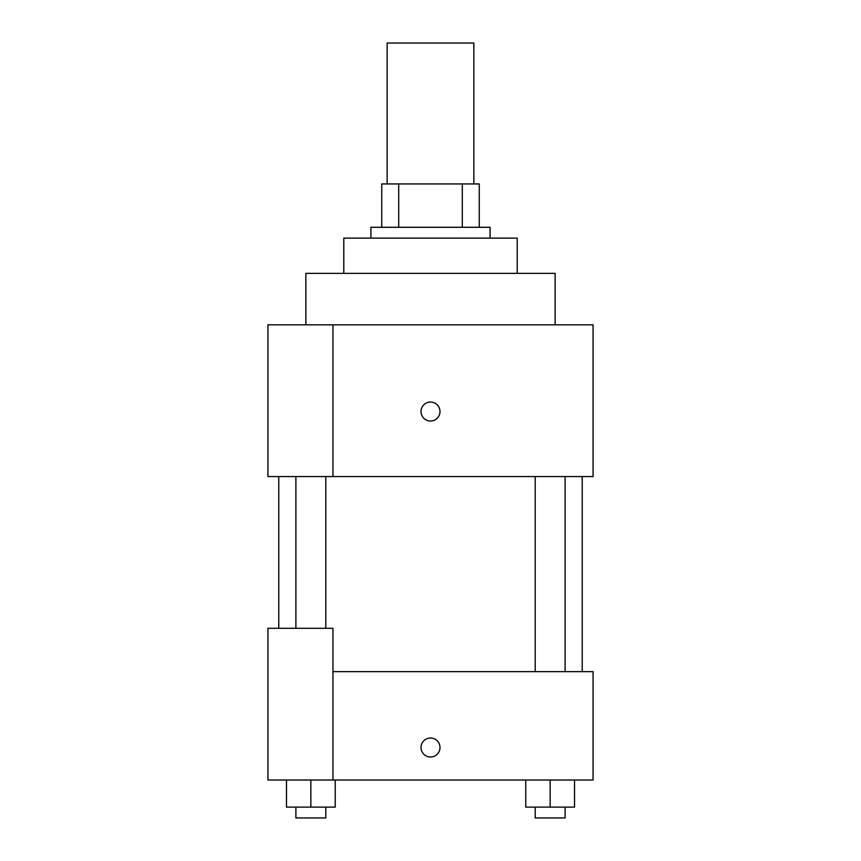 <?xml version="1.0" encoding="UTF-8"?>
<svg xmlns="http://www.w3.org/2000/svg" width="861" height="861" viewBox="0 0 861 861"><rect width="100%" height="100%" fill="white"/><g stroke="black" fill="none" stroke-linecap="round" stroke-linejoin="round"><path stroke-width="1.29" d="M473.851 183.942L473.851 43.05L387.149 43.05L387.149 183.942M398.697 227.293L398.697 183.942L381.735 183.942L381.735 227.293L381.735 183.942M398.697 183.942L479.265 183.942L479.265 227.293M462.303 227.293L462.303 183.942M370.897 238.131L370.897 227.293L490.103 227.293L490.103 238.131M343.797 273.357L343.797 238.131L517.203 238.131L517.203 273.357M305.87 324.834L305.87 273.357L555.13 273.357L555.13 324.834M332.959 324.834L267.932 324.834L267.932 476.563L593.068 476.563L593.068 324.834L332.959 324.834L332.959 476.563M421.018 411.536A9.482 9.482 0 0 1 435.246 403.325A9.482 9.482 0 0 1 435.246 419.748A9.482 9.482 0 0 1 421.018 411.536M332.959 671.645L593.068 671.645L593.068 780.023L267.932 780.023L267.932 628.293L332.959 628.293L332.959 780.023M421.018 747.509A9.482 9.482 0 0 1 435.246 739.287A9.482 9.482 0 0 1 435.246 755.721A9.482 9.482 0 0 1 421.018 747.509M525.759 780.023L525.759 807.112L574.535 807.112L574.535 780.023L574.535 807.112M550.147 807.112L550.147 780.023M565.107 807.112L565.107 817.95L535.198 817.95L535.198 807.112M286.465 780.023L286.465 807.112L335.241 807.112L335.241 780.023L335.241 807.112M310.853 807.112L310.853 780.023M325.802 807.112L325.802 817.95L295.893 817.95L295.893 807.112M582.23 671.645L582.23 476.563M278.77 628.293L278.77 476.563M535.198 476.563L535.198 671.645M565.107 476.563L565.107 671.645M325.802 628.293L325.802 476.563M295.893 628.293L295.893 476.563"/></g></svg>
